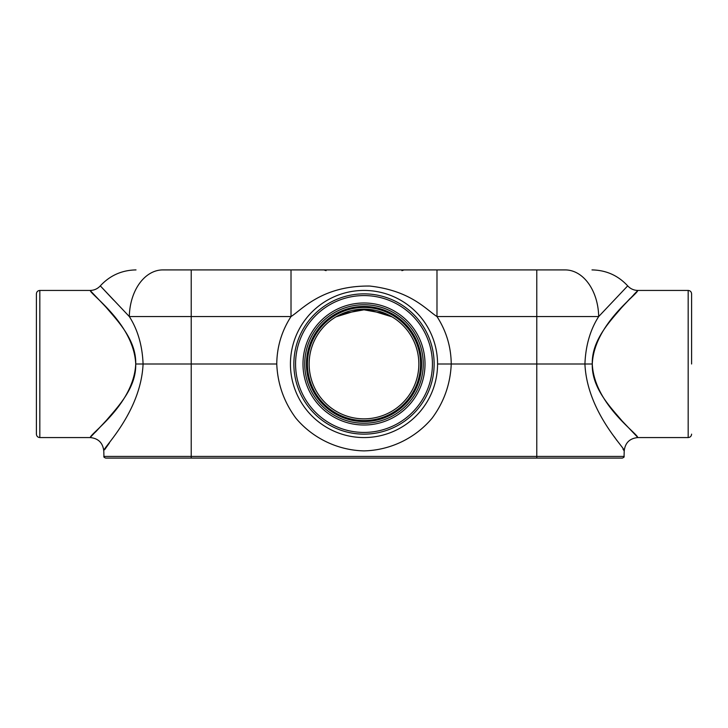 <?xml version="1.0" encoding="UTF-8"?>
<svg xmlns="http://www.w3.org/2000/svg" width="728" height="728" viewBox="0 0 728 728"><rect width="100%" height="100%" fill="white"/><g stroke="black" fill="none" stroke-linecap="round" stroke-linejoin="round"><path stroke-width="1.09" d="M162.826 269.915A47.902 33.515 90 0 0 129.32 316.553L100.3 285.876L129.32 316.553L191.218 316.553L191.218 269.915L162.826 269.915M113.595 300.063L100.3 285.876C109.937 275.484 121.84 270.161 136.009 269.915M191.218 269.915L291.018 269.915L291.018 316.553C302.029 309.627 322.122 285.44 369.86 286.059C410.774 290.681 426.18 309.646 436.982 316.553L598.68 316.553L627.7 285.876L598.68 316.553C590.226 329.802 585.64 345.609 584.921 364L451.242 364C451.051 346.819 446.3 331.003 436.982 316.553L436.982 269.915L191.218 269.915M565.174 269.915L536.782 269.915L565.174 269.915A47.902 33.515 90 0 1 598.68 316.553M622.986 449.167L624.215 450.887L624.069 456.42L536.782 456.42L536.782 269.915L436.982 269.915M592.274 364C594.13 403.521 636.736 432.887 637.673 437.328L621.994 420.829C610.765 407.452 591.6 388.215 592.274 364C591.6 339.785 610.765 320.548 621.994 307.171L637.673 290.672C636.736 295.113 594.13 324.488 592.274 364L584.921 364C587.114 412.767 626.399 449.276 624.215 450.887C626.389 449.276 587.114 412.776 584.921 364M636.736 291.619L633.824 294.585M630.02 298.526L620.229 309.145M191.218 458.085L536.782 458.085L536.782 456.42L103.931 456.42C103.513 456.829 104.077 457.384 105.642 458.085L191.218 458.085L191.218 316.553L291.018 316.553C281.7 331.003 276.949 346.819 276.758 364L143.079 364C142.36 345.618 137.774 329.802 129.329 316.553M437.564 364L451.242 364L437.564 364M616.798 440.376L614.323 436.745M107.771 309.145L101.265 302.011M135.727 364C136.4 388.215 117.235 407.452 106.006 420.829L90.336 437.328C91.255 432.887 133.879 403.512 135.727 364C133.87 324.479 91.264 295.113 90.327 290.672L106.006 307.171C117.235 320.548 136.4 339.785 135.727 364L143.079 364C140.886 412.776 101.602 449.276 103.785 450.887C101.602 449.276 140.886 412.767 143.079 364M109.473 442.87L104.605 449.749M103.931 456.42L103.785 450.887C102.812 442.77 98.244 438.329 90.108 437.555L91.009 436.645M95.459 432.104L107.78 418.855M336.008 316.826L341.869 313.814L367.185 309.245L391.992 316.826L386.131 313.814L360.815 309.245L336.008 316.826M536.782 458.085L622.358 458.085C623.923 457.384 624.488 456.829 624.069 456.42M309.145 364A54.855 54.855 0 0 1 391.427 316.498A54.855 54.855 0 0 1 391.427 411.502A54.855 54.855 0 0 1 309.145 364M302.994 364A61.006 61.006 0 0 0 394.503 416.835A61.006 61.006 0 0 0 394.503 311.165A61.006 61.006 0 0 0 302.994 364M290.436 364A73.564 73.564 0 0 0 400.782 427.709A73.564 73.564 0 0 0 400.782 300.291A73.564 73.564 0 0 0 290.436 364A73.564 73.564 0 0 0 400.782 427.709A73.564 73.564 0 0 0 400.782 300.291A73.564 73.564 0 0 0 290.436 364M295.568 364A68.432 68.432 0 0 1 398.216 304.741A68.432 68.432 0 0 1 398.216 423.259A68.432 68.432 0 0 1 295.568 364M36.4 364L36.4 434.143C36.6 436.218 37.747 437.355 39.822 437.564L39.822 290.436C37.747 290.645 36.6 291.782 36.4 293.857L36.4 364M691.6 364L691.6 293.857L691.6 364M591.991 269.915C606.16 270.161 618.063 275.484 627.7 285.876C630.448 288.834 633.851 290.363 637.892 290.445L688.178 290.436L688.178 437.564L637.892 437.564C629.756 438.329 625.188 442.77 624.215 450.887M276.758 364C277.605 384.02 283.993 402.093 295.914 418.2C312.74 438.283 337.81 450.314 364 450.887C390.19 450.314 415.26 438.283 432.086 418.2C444.007 402.093 450.395 384.02 451.242 364M307.434 364A56.566 56.566 0 0 0 392.283 412.985A56.566 56.566 0 0 0 392.283 315.015A56.566 56.566 0 0 0 307.434 364M306.452 364A57.548 57.548 0 0 1 392.774 314.159A57.548 57.548 0 0 1 392.774 413.841A57.548 57.548 0 0 1 306.452 364M304.741 364A59.259 59.259 0 0 0 393.63 415.315A59.259 59.259 0 0 0 393.63 312.685A59.259 59.259 0 0 0 304.741 364M293.857 364A70.143 70.143 0 0 1 399.071 303.257A70.143 70.143 0 0 1 399.071 424.743A70.143 70.143 0 0 1 293.857 364M100.3 285.876C97.552 288.834 94.149 290.363 90.108 290.445L39.822 290.436M90.108 437.564L39.822 437.564M688.178 437.564C690.253 437.355 691.4 436.218 691.6 434.143M688.178 290.436C690.253 290.645 691.4 291.782 691.6 293.857M326.071 270.652L323.942 269.915M404.049 269.915L401.929 270.652"/></g></svg>
